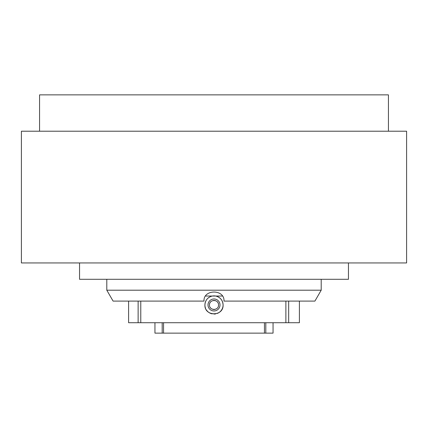 <?xml version="1.0" encoding="UTF-8"?>
<svg xmlns="http://www.w3.org/2000/svg" width="428" height="428" viewBox="0 0 428 428"><rect width="100%" height="100%" fill="white"/><g stroke="black" fill="none" stroke-linecap="round" stroke-linejoin="round"><path stroke-width="0.64" d="M209.907 296.855A9.084 9.084 0 0 0 204.916 304.966C205.237 300.242 207.687 297.273 212.272 296.042L215.728 296.042C220.302 297.267 222.758 300.237 223.084 304.966A9.084 9.084 0 0 0 212.272 296.042L205.675 296.042M219.997 304.966A5.997 5.997 0 0 0 214 298.969A5.997 5.997 0 0 0 208.003 304.966A5.997 5.997 0 0 0 214 310.958A5.997 5.997 0 0 0 219.997 304.966M140.78 301.098L140.78 322.723L288.675 322.723L288.675 301.098M288.675 322.723L299.397 322.723L299.397 301.098M285.877 322.723L285.877 301.098M215.728 296.042L222.325 296.042M222.506 308.149A9.084 9.084 0 0 0 223.084 304.966C223.651 316.677 204.354 316.688 204.916 304.966A9.084 9.084 0 0 0 205.606 308.438M128.603 301.098L128.603 322.723L138.126 322.723L138.126 301.098M140.78 322.723L138.126 322.723M206.323 309.819A9.084 9.084 0 0 0 207.575 311.386M207.623 311.434A9.084 9.084 0 0 0 208.955 312.52M208.971 312.526A9.084 9.084 0 0 0 212.224 313.874M213.882 314.05A9.084 9.084 0 0 0 215.771 313.874M217.242 313.451A9.084 9.084 0 0 0 220.425 311.386M220.457 311.354A9.084 9.084 0 0 0 221.554 310.011M221.56 310A9.084 9.084 0 0 0 222.394 308.444M406.6 262.942L406.6 131.214L21.4 131.214L21.4 262.942L406.6 262.942M321.203 290.2L106.797 290.2L113.094 301.098L204.017 301.098C203.123 289.098 224.791 288.97 223.983 301.098L314.906 301.098L321.203 290.2L321.203 279.297M106.797 290.2L106.797 279.297M79.544 262.942L79.544 279.297L348.456 279.297L348.456 262.942M388.431 131.214L388.431 94.872L39.569 94.872L39.569 131.214M154.947 322.723L154.947 333.128L264.445 333.128L264.445 322.723M162.191 333.128L162.191 322.723M209.458 304.966C209.174 299.108 218.82 299.102 218.542 304.961C218.826 310.814 209.185 310.835 209.458 304.966A4.542 4.542 0 0 1 209.543 304.078M163.555 322.723L163.555 333.128M210.228 307.491A4.542 4.542 0 0 0 210.79 308.176M211.48 308.743A4.542 4.542 0 0 0 212.267 309.16M213.117 309.423A4.542 4.542 0 0 0 214.888 309.417M215.744 309.16A4.542 4.542 0 0 0 216.525 308.738M218.457 305.849A4.542 4.542 0 0 0 218.542 304.961M218.457 304.073A4.542 4.542 0 0 0 218.194 303.222M217.777 302.435A4.542 4.542 0 0 0 216.525 301.189M215.733 300.766A4.542 4.542 0 0 0 213.112 300.51M211.475 301.189A4.542 4.542 0 0 0 210.79 301.751M210.223 302.441A4.542 4.542 0 0 0 209.806 303.222M265.809 322.723L265.809 333.128L273.053 333.128L273.053 322.723M264.445 333.128L265.809 333.128"/></g></svg>
